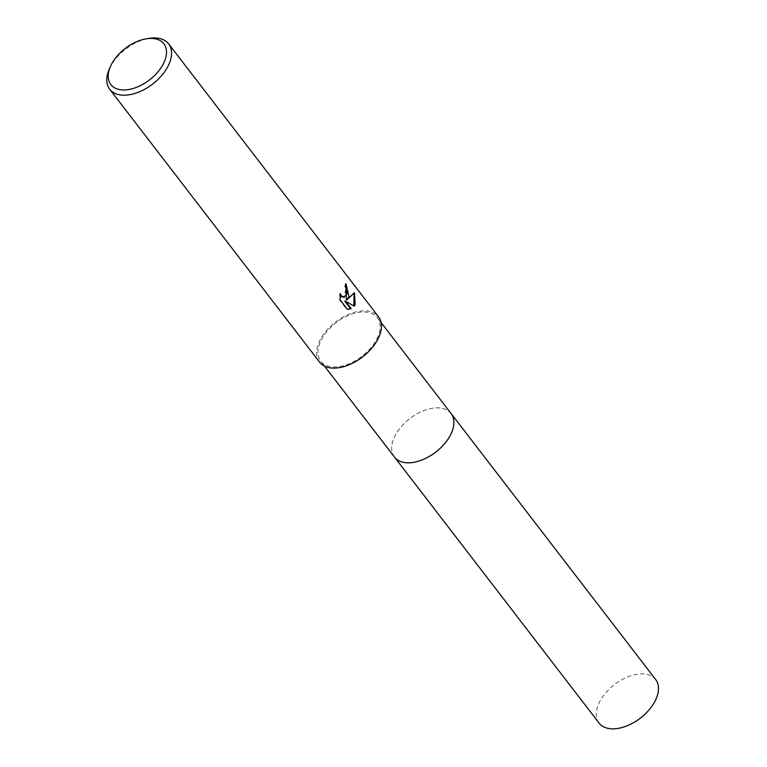 <?xml version="1.0" encoding="UTF-8"?>
<svg xmlns="http://www.w3.org/2000/svg" width="767" height="767" viewBox="0 0 767 767"><rect width="100%" height="100%" fill="white"/><g stroke="black" fill="none" stroke-linecap="round" stroke-linejoin="round"><path stroke-width="0.58" stroke-dasharray="3.83 2.88" d="M394.497 457.094A35.704 21.188 142.4 0 1 391.688 447.88A35.704 21.188 142.4 0 1 393.72 438.657A35.704 21.188 142.4 0 1 442.904 408.485A35.704 21.188 142.4 0 1 451.101 413.557M394.305 456.854A35.713 21.188 142.4 0 1 391.688 447.88A35.713 21.188 142.4 0 1 393.72 438.657A35.713 21.188 142.4 0 1 442.914 408.485A35.713 21.188 142.4 0 1 450.919 413.317M378.131 336.138A35.704 21.188 142.4 0 1 350.059 363.357A35.704 21.188 142.4 0 1 320.759 361.228A35.704 21.188 142.4 0 1 319.992 342.791A35.704 21.188 142.4 0 1 348.074 315.563A35.704 21.188 142.4 0 1 377.364 317.691A35.704 21.188 142.4 0 1 378.131 336.138M319.58 362.139A37.19 22.07 142.4 0 1 318.784 342.926A37.19 22.07 142.4 0 1 348.026 314.575A37.19 22.07 142.4 0 1 378.543 316.79M345.84 284.519L345.351 283.838A36.452 21.629 142.4 0 1 344.728 286.753L345.917 288.948L343.769 297.184M344.728 286.753L345.332 286.685M340.145 294.979L339.695 293.713L339.503 299.935L346.703 309.293L347.336 309.216M339.503 299.935L340.136 299.859M339.695 293.713L340.308 293.646M345.351 283.838L345.975 283.761M354.086 293.349L353.894 292.831L346.32 299.801M346.703 309.293L348.812 309.274M344.767 301.153L353.808 305.956M353.597 306.263L354.201 306.196M353.894 292.831L354.527 292.754M109.336 68.992A37.19 22.07 142.4 0 1 149.181 38.35M599.104 723.128A35.704 21.188 142.4 0 1 604.712 694.077A35.704 21.188 142.4 0 1 638.48 674.068A35.704 21.188 142.4 0 1 655.708 679.591M394.228 456.758A35.713 21.188 142.4 0 1 400.316 427.785A35.713 21.188 142.4 0 1 433.882 408.034A35.713 21.188 142.4 0 1 450.833 413.221M324.527 366.127L320.759 361.228M349.129 309.245L348.506 309.312M381.132 322.591L377.364 317.691"/><path stroke-width="1.15" d="M450.833 413.221A35.713 21.188 142.4 0 1 451.111 413.557A35.704 21.188 142.4 0 1 451.868 432.003A35.704 21.188 142.4 0 1 423.787 459.222A35.704 21.188 142.4 0 1 394.497 457.094A35.713 21.188 142.4 0 1 394.228 456.758M450.919 413.317A35.713 21.188 142.4 0 1 451.868 432.003A35.713 21.188 142.4 0 1 423.566 459.328A35.713 21.188 142.4 0 1 394.305 456.854M348.927 296.445L346.933 299.734L354.527 292.754L355.14 304.518L354.201 306.196L345.38 301.086L351.219 308.67L347.336 309.216L340.136 299.859L340.308 293.646L341.325 295.832L344.076 297.165L346.991 293.934L346.521 288.881L345.332 286.685A37.19 22.07 -37.6 0 0 345.975 283.761L348.927 296.445M146.353 38.801L149.181 38.35A37.19 22.07 142.4 0 1 168.663 43.892A37.19 22.07 142.4 0 1 169.459 63.105A37.19 22.07 142.4 0 1 140.217 91.455A37.19 22.07 142.4 0 1 109.7 89.24A37.19 22.07 142.4 0 1 108.895 70.037A37.19 22.07 142.4 0 1 109.336 68.992L110.496 66.374A33.47 19.865 142.4 0 1 146.353 38.801A33.47 19.865 142.4 0 1 164.608 61.072A33.47 19.865 142.4 0 1 126.967 89.777A33.47 19.865 142.4 0 1 110.103 67.314A33.47 19.865 142.4 0 1 110.496 66.374M168.663 43.892L378.543 316.79A37.19 22.07 142.4 0 1 379.349 335.994A37.19 22.07 142.4 0 1 350.097 364.354A37.19 22.07 142.4 0 1 319.58 362.139L109.7 89.24M345.84 284.519L346.32 299.801L346.933 299.734M343.769 297.184L342.034 297.002L340.145 294.979M348.812 309.274L350.596 308.737L344.767 301.153L345.38 301.086M353.808 305.956L354.086 293.349M350.596 308.737L351.219 308.67M394.487 457.103A35.713 21.188 142.4 0 0 411.716 462.626A35.713 21.188 142.4 0 0 445.493 442.617A35.713 21.188 142.4 0 0 451.111 413.557L655.708 679.591A35.704 21.188 142.4 0 1 650.09 708.641A35.704 21.188 142.4 0 1 616.323 728.65A35.704 21.188 142.4 0 1 599.104 723.128L324.527 366.127M344.076 297.165L343.463 297.232M451.101 413.557L381.132 322.591"/></g></svg>
